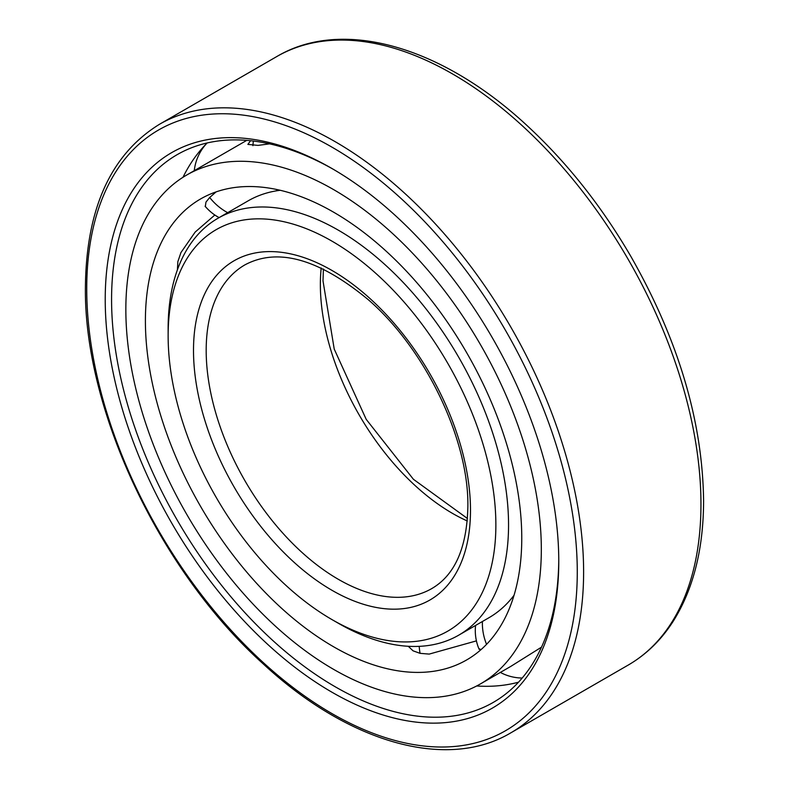 <?xml version="1.0" encoding="UTF-8"?>
<svg xmlns="http://www.w3.org/2000/svg" width="789" height="789" viewBox="0 0 789 789"><rect width="100%" height="100%" fill="white"/><g stroke="black" fill="none" stroke-linecap="round" stroke-linejoin="round"><path stroke-width="1.18" d="M216.087 191.905L209.687 197.487L205.959 202.112L205.318 206.619L205.978 207.241M246.76 140.363L186.687 175.04A293.784 169.615 -120 0 0 125.845 309.535A293.784 169.615 60 0 0 254.088 605.193A293.784 169.615 60 0 0 480.471 683.895A293.784 169.615 60 0 0 541.323 549.41A293.784 169.615 -120 0 0 413.081 253.752A293.784 169.615 -120 0 0 186.687 175.04M521.766 538.118A266.13 153.648 -120 0 0 405.595 270.292A266.13 153.648 -120 0 0 200.514 198.996A266.13 153.648 -120 0 0 145.403 320.827A266.13 153.648 60 0 0 261.563 588.643A266.13 153.648 60 0 0 466.644 659.949A266.13 153.648 60 0 0 521.766 538.118M177.397 269.838L177.86 261.652L180.918 252.608L195.189 232.055L214.835 215.012M476.418 640.875L429.196 654.091L420.083 653.341L413.061 650.826L408.258 646.28M481.014 649.623L478.874 648.657M269.552 143.845L258.072 145.393L247.884 144.397L250.557 140.718M480.471 683.895L510.651 666.478L541.51 647.148M548.799 628.123L550.101 623.813M207.191 142.947A314.969 181.845 -120 0 0 202.27 148.174A314.969 181.845 -120 0 0 182.989 177.288M518.521 682.189A314.969 181.845 60 0 1 511.538 683.836A314.969 181.845 60 0 1 476.684 685.976M558.76 559.47A316.211 182.565 60 0 1 495.167 701.283A316.211 182.565 60 0 1 250.843 619A316.211 182.565 60 0 1 111.574 299.465A316.211 182.565 -120 0 1 178.985 153.628A316.211 182.565 -120 0 1 333.589 169.457M558.77 561.314A320.699 185.159 -120 0 0 332.001 168.54A320.699 185.159 -120 0 0 105.223 299.465A320.699 185.159 60 0 0 332.001 692.239A320.699 185.159 60 0 0 558.77 561.314M280.223 190.287A240.714 138.972 -120 0 0 248.18 200.83L217.981 218.257A240.714 138.972 -120 0 0 168.136 328.451L168.136 335.779A231.739 133.795 -120 0 1 332.001 241.168A231.739 133.795 -120 0 1 495.867 524.991A231.739 133.795 60 0 1 331.991 619.602A231.739 133.795 60 0 1 168.136 335.779M514.043 595.281A240.714 138.972 60 0 1 488.894 617.757L458.695 635.184A240.714 138.972 60 0 1 338.333 623.261L331.991 619.602M217.981 218.257A240.714 138.972 -120 0 1 403.475 282.748A240.714 138.972 -120 0 1 508.55 524.991A240.714 138.972 60 0 1 458.695 635.184M209.687 197.487A47.468 38.286 44.7 0 0 227.656 212.675M420.083 653.341A47.468 34.538 -78.6 0 1 419.215 646.359M486.557 644.347A47.468 38.71 -114.8 0 1 482.414 621.495M577.272 571.995A346.864 200.268 -120 0 0 332.001 147.168A346.864 200.268 -120 0 0 86.731 288.784A346.864 200.268 60 0 0 332.001 713.601A346.864 200.268 60 0 0 577.272 571.995M583.613 571.995A351.352 202.852 -120 0 0 430.242 218.405A351.352 202.852 -120 0 0 159.496 124.277C110.973 154.2 86.277 208.424 85.409 286.949C83.782 409.816 159.753 570.891 262.806 663.5C348.008 742.705 446.732 771.08 510.838 732.833A351.352 202.852 60 0 0 583.613 571.995M159.496 124.277L276.84 56.522A351.352 202.852 -120 0 1 547.596 150.66A351.352 202.852 -120 0 1 700.957 504.24A351.352 202.852 60 0 1 628.192 665.088L510.838 732.833M470.491 510.345A195.859 113.083 60 0 1 332.001 590.31A195.859 113.083 60 0 1 193.502 350.424A195.859 113.083 -120 0 1 332.001 270.469A195.859 113.083 -120 0 1 470.491 510.345M431.78 588.574A186.885 107.896 60 0 1 287.768 538.502A186.885 107.896 60 0 1 206.185 350.424A186.885 107.896 -120 0 1 244.896 264.877C277.856 247.273 319.012 258.91 368.374 299.781C425.646 349.32 468.962 439.858 467.867 506.686C466.93 547.783 454.908 575.082 431.78 588.574M321.192 267.974A186.885 107.896 -120 0 0 320.364 284.504A186.885 107.896 60 0 0 467.256 520.957M206.264 143.894A47.468 47.468 0 0 0 194.281 170.661M205.101 206.215A47.468 47.468 0 0 0 219.125 217.606M475.57 625.44A47.468 47.468 0 0 0 479.17 649.367M500.354 672.425A47.468 47.468 0 0 0 522.19 678.037M253.407 141.044A47.468 47.468 0 0 0 252.894 145.659M276.081 189.37A47.468 47.468 0 0 0 278.201 190.563M276.84 56.522C343.136 17.18 443.418 46.985 528.847 127.246C567.833 163.589 601.82 206.61 630.806 256.317C678.284 339.664 702.545 421.089 703.591 500.581C703.512 548.996 693.344 589.294 673.086 621.466C661.133 640.106 646.171 654.643 628.192 665.088M323.411 269.019L322.997 280.845L334.23 349.093L366.204 419.353L413.416 479.288L467.443 518.501"/></g></svg>
